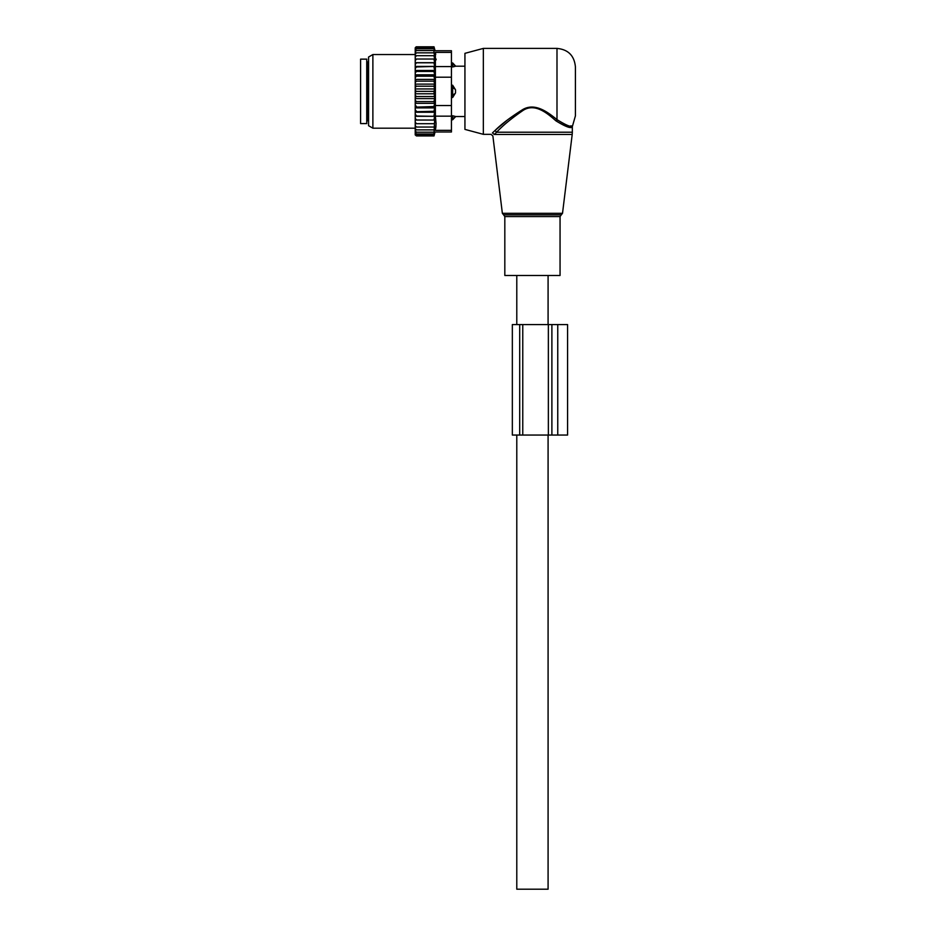 <?xml version="1.0" encoding="UTF-8"?>
<svg xmlns="http://www.w3.org/2000/svg" width="936" height="936" viewBox="0 0 936 936"><rect width="100%" height="100%" fill="white"/><g stroke="black" fill="none" stroke-linecap="round" stroke-linejoin="round"><path stroke-width="1.4" d="M519.199 275.476L504.82 275.476L504.82 216.567L560.056 216.567L560.056 275.476L519.199 275.476M483.339 48.403L483.339 134.328L464.935 129.39L464.935 53.34L483.339 48.403L556.99 48.403C568.175 49.491 574.306 55.633 575.406 66.819L575.406 115.912L572.329 126.629L572.329 132.21L496.642 132.21L494.22 134.456C492.418 136.434 492.418 136.434 494.22 134.456L492.465 132.9L494.98 130.537L492.465 132.9C490.569 134.796 490.569 134.796 492.465 132.9M556.99 48.403L556.99 119.621C566.514 125.599 571.72 127.612 572.61 125.658C571.919 127.647 566.713 125.635 556.99 119.621L557.798 120.299M570.398 125.962L571.486 125.904M555.902 120.826C565.917 126.968 571.393 128.899 572.329 126.629C571.603 128.934 566.128 127.003 555.902 120.826C548.051 113.946 535.392 102.644 523.259 110.284C511.571 118.299 502.69 125.611 496.642 132.21L494.98 130.537C501.322 124.195 510.6 117.187 522.838 109.5C535.532 102.176 548.765 113.022 556.99 119.621L555.902 120.826M506.739 120.545L495.355 130.209M548.087 435.053L548.087 889.2L516.789 889.2L516.789 435.053M360.594 59.143L360.594 123.587L366.736 123.587L366.736 59.143L360.594 59.143M451.433 85.223L452.661 85.223L452.661 97.508L455.516 92.921A4.914 3.416 180 0 1 452.661 94.77L451.433 94.77M452.661 85.223L455.516 89.809L455.516 92.921M451.433 64.327L452.661 64.327L452.661 66.959L455.516 66.245A4.914 3.533 180 0 0 452.661 64.327L452.661 62.946L455.727 66.199L464.935 66.199M451.433 66.959L455.516 66.245M451.433 97.508L452.661 97.508M451.433 115.772L452.661 115.772L452.661 119.785L451.433 119.785M455.516 116.473L452.661 115.772L455.516 116.473A4.914 3.533 180 0 1 452.661 118.404L451.433 118.404M416.45 59.026L415.221 60.688L415.221 59.026L434.655 59.026L433.953 55.68L416.45 55.68L415.221 57.236L415.221 47.794L416.216 46.8L415.245 48.754L433.953 48.754L434.398 50.532L416.45 50.532L415.221 51.878M415.221 132.678L416.45 133.977L415.245 133.977L416.45 135.931L415.221 134.936L415.221 100.234L416.45 101.591L433.953 101.591L434.655 103.334L433.953 106.54L415.221 107.16M434.655 93.787L415.221 93.787L415.221 88.943L434.655 88.943L433.953 91.365L434.655 98.608L415.221 98.608L415.221 100.234M415.221 98.608L415.221 95.273L416.45 96.513L433.953 96.513M415.221 93.787L415.221 95.273M415.221 88.943L415.221 85.258L416.45 86.217L433.953 86.217L434.655 88.943M415.221 60.688L415.221 79.396L434.655 79.396L433.953 81.139L434.655 84.123L415.221 84.123L415.221 85.258M415.221 84.123L415.221 80.344L416.45 81.139L433.953 81.139M415.221 79.396L415.221 80.344M415.221 59.026L415.221 57.236M415.221 120.054L434.655 120.054L433.953 133.977L416.45 133.977M415.221 132.198L416.45 132.198L415.221 130.841M433.953 132.198L416.45 132.198M415.221 129.882L416.45 129.882L415.221 128.454M433.953 129.882L416.45 129.882M415.221 127.05L416.45 127.05L415.221 125.494M433.953 127.05L416.45 127.05M415.221 123.704L416.45 123.704L415.221 122.043M433.953 123.704L416.45 123.704M434.655 120.054L415.221 119.983M415.221 118.275L416.45 119.925M415.221 116.321L434.655 116.321L433.953 119.925M434.655 116.321L415.221 116.017M415.221 114.157L416.45 115.76M415.221 112.25L434.655 112.25L433.953 115.76M434.655 112.25L433.953 111.29L415.221 111.723M415.221 109.746L416.45 111.29M415.221 107.897L434.655 107.897L433.953 111.29M434.655 107.897L433.953 106.54M415.221 105.078L416.45 106.54M434.655 103.334L415.221 103.334M415.221 102.387L416.45 101.591M415.221 97.473L416.45 96.513M433.953 91.365L416.45 91.365L415.221 92.465M415.221 90.254L416.45 91.365M415.221 87.457L416.45 86.217M415.221 82.497L416.45 81.139M415.221 77.653L416.45 76.19L415.221 75.57M415.221 72.985L416.45 71.44L415.221 71.007M415.221 68.562L416.45 66.959L415.221 66.713M415.221 64.455L416.45 62.806L415.221 62.747M415.221 55.68L416.45 55.68M433.953 55.68L434.596 55.68L433.953 52.837L416.45 52.837L415.221 54.276M415.221 52.837L416.45 52.837M433.953 52.837L433.953 50.532M415.221 50.532L416.45 50.532M415.221 50.053L416.45 48.754M433.953 48.754L434.011 46.8L435.065 50.743L451.433 50.743L451.433 131.988L435.065 131.988L434.011 135.931L416.45 135.931M433.953 135.931L434.14 135.205L416.45 135.205M433.953 135.205L433.953 133.977M433.953 47.525L416.45 47.525M433.953 46.8L416.45 46.8M451.433 130.338L435.38 130.338C434.971 132.526 434.971 132.526 435.38 130.338C434.971 132.526 434.971 132.526 435.38 130.338L436.082 123.692L435.38 116.169L435.38 52.393C434.971 50.205 434.971 50.205 435.38 52.393C434.971 50.205 434.971 50.205 435.38 52.393L451.433 52.393M436 125.752L435.72 128.326M368.573 125.705L368.573 57.026L372.879 54.545L372.879 128.185L368.573 125.705M436.082 59.038L436.082 59.857M435.72 54.44L435.404 52.498M415.221 66.409L434.655 66.409L433.953 62.806L434.655 62.677L415.221 62.677M433.953 62.806L416.45 62.806M434.655 66.409L416.45 66.959M433.953 66.959L434.655 70.481L415.221 70.481M434.655 70.481L433.953 71.44L416.45 71.44M433.953 71.44L434.655 74.833L415.221 74.833M434.655 74.833L433.953 76.19L416.45 76.19M434.655 79.396L433.953 76.19M434.655 84.123L433.953 86.217M434.655 98.608L433.953 101.591M434.655 62.677L433.953 59.026M522.768 435.053L522.768 324.581L512.343 324.581L512.343 435.053L548.356 435.053L548.356 324.581L567.579 324.581L567.579 435.053L557.751 435.053L557.751 324.581M548.356 435.053L557.751 435.053M522.768 324.581L548.356 324.581M562.513 213.314L561.296 214.824L503.591 214.824L502.363 213.314L562.513 213.314L572.2 134.456L494.22 134.456M366.736 61.296L367.965 62.525L367.965 120.206L366.736 121.434M455.516 89.809A4.914 3.416 180 0 0 452.661 87.949L451.433 87.949M451.433 116.169L435.38 116.169M451.433 77.197L435.38 77.197M451.433 105.534L435.38 105.534M451.433 66.561L435.38 66.561M519.702 324.581L519.702 435.053M551.889 435.053L551.889 324.581M503.591 214.824L504.82 216.567M561.296 214.824L560.056 216.567M572.329 132.21L572.2 134.456M502.363 213.314L492.874 135.942L491.037 134.328L483.339 134.328M548.087 275.476L548.087 324.581M516.789 275.476L516.789 324.581M367.965 120.206L368.573 120.206M367.965 62.525L368.573 62.525M451.433 62.946L452.661 62.946M464.935 116.532L455.727 116.532L452.661 119.785M415.221 128.185L372.879 128.185M415.221 54.545L372.879 54.545"/></g></svg>
